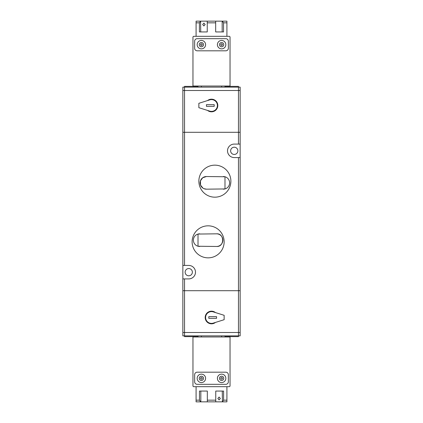 <?xml version="1.0" encoding="UTF-8"?>
<svg xmlns="http://www.w3.org/2000/svg" width="423" height="423" viewBox="0 0 423 423"><rect width="100%" height="100%" fill="white"/><g stroke="black" fill="none" stroke-linecap="round" stroke-linejoin="round"><path stroke-width="0.63" d="M202.95 188.113L200.565 185.168L200.46 180.822L202.707 177.755L206.445 176.528L224.983 176.761L224.983 188.944L206.445 189.171L203.992 188.674M198.017 246.239L198.017 234.056L216.555 233.829C224.634 233.152 224.639 247.154 216.555 246.472L198.017 246.239M188.748 275.791A3.622 3.622 0 0 1 185.126 272.169A3.622 3.622 0 0 1 188.748 268.547A3.622 3.622 0 0 1 192.37 272.169A3.622 3.622 0 0 1 188.748 275.791M214.868 197.176A16.011 16.011 0 0 1 198.863 181.166A16.011 16.011 0 0 1 214.868 165.155A16.011 16.011 0 0 1 230.879 181.166A16.011 16.011 0 0 1 214.868 197.176M208.132 257.845A16.011 16.011 0 0 1 192.121 241.834A16.011 16.011 0 0 1 208.132 225.824A16.011 16.011 0 0 1 224.137 241.834A16.011 16.011 0 0 1 208.132 257.845M234.252 154.453A3.622 3.622 0 0 1 230.63 150.831A3.622 3.622 0 0 1 234.252 147.209A3.622 3.622 0 0 1 237.874 150.831A3.622 3.622 0 0 1 234.252 154.453M184.534 335.873L182.852 335.873L182.852 132.293L240.148 132.293L238.466 132.293L238.466 90.501L240.148 90.501L238.466 90.501L238.466 87.127L182.852 87.127L182.852 90.501L184.534 90.501L182.852 90.501L182.852 132.293L238.466 132.293L238.466 144.09L240.148 144.09L240.148 332.499L238.466 332.499L240.148 332.499L240.148 335.873L238.466 335.873L238.466 332.499L182.852 332.499L184.534 332.499L184.534 335.873L238.466 335.873M182.852 290.707L240.148 290.707L182.852 290.707M182.852 265.427L188.748 265.427A6.742 6.742 0 0 1 195.489 272.169A6.742 6.742 0 0 1 188.748 278.91L182.852 278.91M240.148 157.573L234.252 157.573A6.742 6.742 0 0 1 227.511 150.831A6.742 6.742 0 0 1 234.252 144.09L238.466 144.09M238.466 87.127L240.148 87.127L240.148 144.09M223.296 176.528A6.319 6.319 0 0 1 229.615 182.852A6.319 6.319 0 0 1 223.296 189.171M206.445 189.171A6.319 6.319 0 0 1 200.127 182.852A6.319 6.319 0 0 1 206.445 176.528M199.704 246.472A6.319 6.319 0 0 1 193.385 240.148A6.319 6.319 0 0 1 199.704 233.829M216.555 233.829A6.319 6.319 0 0 1 222.873 240.148A6.319 6.319 0 0 1 216.555 246.472M207.561 100.558A6.319 6.319 0 0 1 217.819 105.496A6.319 6.319 0 0 1 207.561 110.435M184.534 87.127L184.534 90.501L238.466 90.501L184.534 90.501L184.534 265.427M221.61 86.033L221.61 87.127M224.983 86.033L224.983 86.371M198.017 86.033L198.017 87.127M201.39 86.033L201.39 87.127M217.401 105.496A5.901 5.901 0 0 1 209.723 111.122L198.863 107.691L198.858 103.307L209.723 99.876A5.901 5.901 0 0 1 217.401 105.496M206.445 106.342L206.445 104.655L214.197 104.655L214.197 106.342L206.445 106.342M215.439 322.442A6.319 6.319 0 0 1 205.181 317.504A6.319 6.319 0 0 1 215.439 312.565M201.39 336.967L201.39 335.873M198.017 336.967L198.017 336.629M224.983 336.967L224.983 335.873M221.61 336.967L221.61 335.873M238.466 157.573L238.466 332.499L184.534 332.499L184.534 278.91M205.599 317.504A5.901 5.901 0 0 1 213.277 311.878L224.137 315.309L224.142 319.693L213.277 323.124A5.901 5.901 0 0 1 205.599 317.504M216.555 316.658L216.555 318.345L208.803 318.345L208.803 316.658L216.555 316.658M221.61 40.444A4.214 4.214 0 0 1 225.824 44.658A4.214 4.214 0 0 1 221.61 48.867A4.214 4.214 0 0 1 217.401 44.658A4.214 4.214 0 0 1 221.61 40.444M201.39 40.444A4.214 4.214 0 0 1 205.599 44.658A4.214 4.214 0 0 1 201.39 48.867A4.214 4.214 0 0 1 197.176 44.658A4.214 4.214 0 0 1 201.39 40.444M230.038 37.161L230.038 86.033L192.962 86.033L192.962 37.161A0.841 0.841 0 0 1 193.803 36.32L229.197 36.32A0.841 0.841 0 0 1 230.038 37.161M194.649 41.205L194.649 48.28A2.527 2.527 0 0 0 197.176 50.813L225.824 50.813A2.527 2.527 0 0 0 228.351 48.28L228.351 41.205A2.527 2.527 0 0 0 225.824 38.678L197.176 38.678A2.527 2.527 0 0 0 194.649 41.205M201.39 42.517A2.141 2.141 0 0 1 203.526 44.658A2.141 2.141 0 0 1 201.39 46.794A2.141 2.141 0 0 1 199.249 44.658A2.141 2.141 0 0 1 201.39 42.517M201.39 43.812A0.841 0.841 0 0 1 202.231 44.658A0.841 0.841 0 0 1 201.39 45.499A0.841 0.841 0 0 1 200.544 44.658A0.841 0.841 0 0 1 201.39 43.812M221.61 42.517A2.141 2.141 0 0 1 223.751 44.658A2.141 2.141 0 0 1 221.61 46.794A2.141 2.141 0 0 1 219.474 44.658A2.141 2.141 0 0 1 221.61 42.517M221.61 43.812A0.841 0.841 0 0 1 222.456 44.658A0.841 0.841 0 0 1 221.61 45.499A0.841 0.841 0 0 1 220.769 44.658A0.841 0.841 0 0 1 221.61 43.812M205.16 24.518L203.886 25.951L202.675 24.518L203.886 23.091L205.16 24.518M226.918 22.837L223.545 22.837L222.355 21.15L226.918 21.15L226.918 36.32M223.545 22.837L223.545 31.937L215.667 31.937L215.667 22.837L207.238 22.837L207.238 31.937L199.402 31.937L199.402 22.837L196.082 22.837L196.082 36.32M199.402 22.837L200.597 21.15L196.082 21.15L196.082 22.837M200.597 21.15L200.729 31.937M200.729 21.15L207.238 21.15L207.238 22.837L207.238 21.15L222.175 21.15L222.175 31.937M215.667 22.837L215.667 21.15L215.667 22.837M201.39 382.556A4.214 4.214 0 0 1 197.176 378.342A4.214 4.214 0 0 1 201.39 374.133A4.214 4.214 0 0 1 205.599 378.342A4.214 4.214 0 0 1 201.39 382.556M221.61 382.556A4.214 4.214 0 0 1 217.401 378.342A4.214 4.214 0 0 1 221.61 374.133A4.214 4.214 0 0 1 225.824 378.342A4.214 4.214 0 0 1 221.61 382.556M192.962 385.839L192.962 336.967L230.038 336.967L230.038 385.839A0.841 0.841 0 0 1 229.197 386.68L193.803 386.68A0.841 0.841 0 0 1 192.962 385.839M228.351 381.795L228.351 374.72A2.527 2.527 0 0 0 225.824 372.187L197.176 372.187A2.527 2.527 0 0 0 194.649 374.72L194.649 381.795A2.527 2.527 0 0 0 197.176 384.322L225.824 384.322A2.527 2.527 0 0 0 228.351 381.795M221.61 380.483A2.141 2.141 0 0 1 219.474 378.342A2.141 2.141 0 0 1 221.61 376.206A2.141 2.141 0 0 1 223.751 378.342A2.141 2.141 0 0 1 221.61 380.483M221.61 379.188A0.841 0.841 0 0 1 220.769 378.342A0.841 0.841 0 0 1 221.61 377.501A0.841 0.841 0 0 1 222.456 378.342A0.841 0.841 0 0 1 221.61 379.188M201.39 380.483A2.141 2.141 0 0 1 199.249 378.342A2.141 2.141 0 0 1 201.39 376.206A2.141 2.141 0 0 1 203.526 378.342A2.141 2.141 0 0 1 201.39 380.483M201.39 379.188A0.841 0.841 0 0 1 200.544 378.342A0.841 0.841 0 0 1 201.39 377.501A0.841 0.841 0 0 1 202.231 378.342A0.841 0.841 0 0 1 201.39 379.188M217.84 398.482L219.114 397.049L220.325 398.482L219.114 399.909L217.84 398.482M196.082 400.163L199.455 400.163L200.645 401.85L196.082 401.85L196.082 386.68M199.455 400.163L199.455 391.064L207.333 391.064L207.333 400.163L215.762 400.163L215.762 391.064L223.598 391.064L223.598 400.163L226.918 400.163L226.918 386.68M223.598 400.163L222.403 401.85L226.918 401.85L226.918 400.163M222.403 401.85L222.271 391.064M222.271 401.85L215.762 401.85L215.762 400.163L215.762 401.85L200.825 401.85L200.825 391.064M207.333 400.163L207.333 401.85L207.333 400.163M224.983 336.629L238.498 336.629L238.498 335.873M184.502 335.873L184.502 336.629L198.054 336.629L198.054 335.873M238.498 87.127L238.498 86.371L224.946 86.371L224.946 87.127M198.017 86.371L184.502 86.371L184.502 87.127"/></g></svg>
